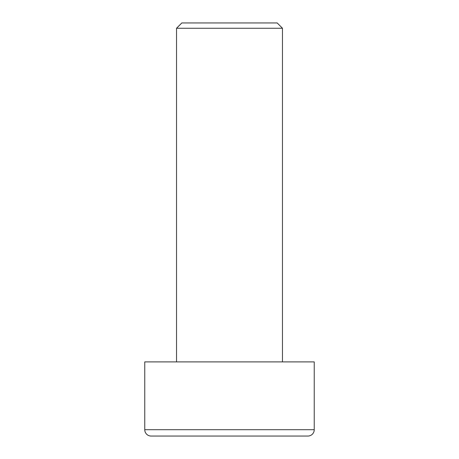 <?xml version="1.0" encoding="UTF-8"?>
<svg xmlns="http://www.w3.org/2000/svg" width="459" height="459" viewBox="0 0 459 459"><rect width="100%" height="100%" fill="white"/><g stroke="black" fill="none" stroke-linecap="round" stroke-linejoin="round"><path stroke-width="0.69" d="M176.537 28.246L181.833 22.95L277.167 22.95L282.463 28.246L176.537 28.246L176.537 361.904M282.463 28.246L282.463 361.904M144.763 429.693A6.357 6.357 0 0 0 151.114 436.05L307.886 436.05A6.357 6.357 0 0 0 314.237 429.693L314.237 361.904L144.763 361.904L144.763 429.693L314.237 429.693"/></g></svg>
